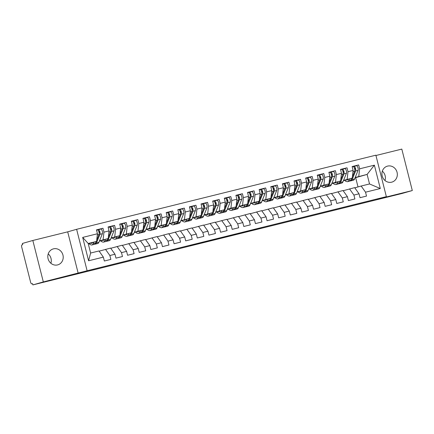 <?xml version="1.0" encoding="UTF-8"?>
<svg xmlns="http://www.w3.org/2000/svg" width="434" height="434" viewBox="0 0 434 434"><rect width="100%" height="100%" fill="white"/><g stroke="black" fill="none" stroke-linecap="round" stroke-linejoin="round"><path stroke-width="0.65" d="M212.812 239.823L190.087 245.774L212.812 239.823M387.589 166.097A8.295 7.66 74.1 0 0 387.35 166.162A8.295 7.66 74.1 0 0 382.218 176.112A8.295 7.66 74.1 0 0 391.658 182.177A8.295 7.66 74.1 0 0 391.897 182.117A8.295 7.66 74.1 0 0 397.029 172.168A8.295 7.66 74.1 0 0 387.589 166.097M53.474 248.845A8.295 7.66 74.1 0 0 53.241 248.91A8.295 7.66 74.1 0 0 48.109 258.854A8.295 7.66 74.1 0 0 57.543 264.924A8.295 7.66 74.1 0 0 57.782 264.865A8.295 7.66 74.1 0 0 62.914 254.915A8.295 7.66 74.1 0 0 53.474 248.845M261.767 227.807L241.478 233.047L261.74 227.693M43.324 281.932L32.876 284.905L32.555 283.646L31.79 283.869A1.942 0.743 -103.9 0 0 31.79 283.869L31.785 283.869A1.942 0.743 -103.9 0 1 30.602 282.187L21.7 247.011A1.942 0.743 -103.9 0 1 21.939 244.922L22.704 244.705L22.384 243.452L32.832 240.474L43.324 281.932L87.109 270.756L386.358 196.645L377.434 199.184L412.3 190.548L401.851 193.526L32.876 284.905M230.264 235.505L206.004 241.83L230.264 235.505M233.872 234.593L248.096 231.083L232.201 235.353L223.624 237.469L233.872 234.593M87.109 270.756L76.623 229.304L375.871 155.188L386.358 196.645M82.688 237.409L97.444 233.758L96.57 241.412L88.205 243.485L82.688 237.409L88.601 260.774L103.357 257.123L104.344 261.013L110.849 259.402L109.867 255.507L114.977 254.243L115.965 258.138L122.475 256.527L121.487 252.631L126.603 251.362L127.585 255.257L134.095 253.646L133.108 249.751L138.224 248.487L139.206 252.382L145.716 250.771L144.728 246.875L149.844 245.606L150.831 249.501L157.336 247.89L156.354 243.995L161.464 242.731L162.452 246.626L168.956 245.015L167.974 241.12L173.085 239.85L174.072 243.745L180.577 242.134L179.595 238.239L184.705 236.975L185.692 240.87L192.202 239.253L191.215 235.364L196.331 234.094L197.313 237.989L203.823 236.378L202.835 232.483L207.951 231.219L208.933 235.114L215.443 233.497L214.456 229.608L219.571 228.338L220.559 232.233L227.063 230.622L226.081 226.727L231.192 225.463L232.179 229.353L238.684 227.742L237.702 223.852L242.812 222.582L243.799 226.477L250.309 224.866L249.322 220.971L254.433 219.707L255.42 223.597L261.93 221.986L260.942 218.09L266.058 216.826L267.04 220.722L273.55 219.11L272.563 215.215L277.679 213.946L278.661 217.841L285.171 216.23L284.183 212.334L289.299 211.07L290.286 214.966L296.791 213.354L295.809 209.459L300.919 208.19L301.907 212.085L308.411 210.474L307.429 206.579L312.54 205.315L313.527 209.21L320.037 207.598L319.05 203.703L324.165 202.434L325.147 206.329L331.657 204.718L330.67 200.823L335.786 199.559L336.768 203.454L343.278 201.843L342.29 197.947L347.406 196.678L348.388 200.573L354.898 198.962L353.911 195.067L359.026 193.803L360.014 197.698L366.518 196.081L365.536 192.191L361.164 186.029L369.529 183.956L367.115 174.408L355.169 177.501M96.516 230.085L102.966 228.251L96.462 229.863L97.444 233.758M102.966 228.251L103.954 232.147L109.07 230.877L108.191 238.532L99.413 241.033M108.137 227.21L114.592 225.371L108.082 226.982L109.07 230.877M114.592 225.371L115.574 229.266L120.69 228.002L119.811 235.657L111.039 238.152M119.762 224.329L126.213 222.496L119.703 224.107L120.69 228.002M126.213 222.496L127.195 226.385L132.31 225.121L131.431 232.776L122.659 235.277M131.383 221.454L137.833 219.615L131.323 221.226L132.31 225.121M137.833 219.615L138.82 223.51L143.931 222.241L143.057 229.901L134.28 232.396M143.003 218.573L149.453 216.74L142.943 218.351L143.931 222.241M149.453 216.74L150.441 220.629L155.551 219.365L154.678 227.02L145.9 229.521M154.623 215.698L161.074 213.859L154.569 215.47L155.551 219.365M161.074 213.859L162.061 217.754L167.171 216.485L166.298 224.145L157.52 226.64M166.244 212.817L172.694 210.978L166.189 212.595L167.171 216.485M172.694 210.978L173.681 214.873L178.797 213.609L177.918 221.264L169.146 223.765M177.864 209.937L184.32 208.103L177.81 209.714L178.797 213.609M184.32 208.103L185.302 211.998L190.417 210.729L189.539 218.389L180.766 220.884M189.49 207.061L195.94 205.222L189.43 206.839L190.417 210.729M195.94 205.222L196.922 209.117L202.038 207.853L201.159 215.508L192.387 218.009M201.11 204.181L207.561 202.347L201.05 203.958L202.038 207.853M207.561 202.347L208.548 206.242L213.658 204.973L212.785 212.633L204.007 215.128M212.731 201.305L219.181 199.466L212.671 201.078L213.658 204.973M219.181 199.466L220.168 203.362L225.279 202.098L224.405 209.752L215.627 212.248M224.351 198.425L230.801 196.591L224.297 198.202L225.279 202.098M230.801 196.591L231.789 200.486L236.899 199.217L236.025 206.872L227.248 209.372M235.971 195.55L242.422 193.71L235.917 195.322L236.899 199.217M242.422 193.71L243.409 197.606L248.525 196.342L247.646 203.996L238.874 206.492M247.592 192.669L254.047 190.835L247.537 192.446L248.525 196.342M254.047 190.835L255.029 194.73L260.145 193.461L259.266 201.116L250.494 203.617M259.217 189.794L265.668 187.955L259.158 189.566L260.145 193.461M265.668 187.955L266.65 191.85L271.765 190.586L270.887 198.24L262.114 200.736M270.838 186.913L277.288 185.079L270.778 186.691L271.765 190.586M277.288 185.079L278.275 188.974L283.386 187.705L282.512 195.36L273.735 197.861M282.458 184.038L288.908 182.199L282.404 183.81L283.386 187.705M288.908 182.199L289.896 186.094L295.006 184.83L294.133 192.484L285.355 194.98M294.078 181.157L300.529 179.323L294.024 180.935L295.006 184.83M300.529 179.323L301.516 183.213L306.632 181.949L305.753 189.604L296.975 192.105M305.699 178.282L312.149 176.443L305.644 178.054L306.632 181.949M312.149 176.443L313.136 180.338L318.252 179.068L317.373 186.728L308.601 189.224M317.325 175.401L323.775 173.567L317.265 175.179L318.252 179.068M323.775 173.567L324.757 177.457L329.873 176.193L328.994 183.848L320.221 186.349M328.945 172.526L335.395 170.687L328.885 172.298L329.873 176.193M335.395 170.687L336.377 174.582L341.493 173.312L340.619 180.973L331.842 183.468M340.565 169.645L347.016 167.806L340.506 169.423L341.493 173.312M347.016 167.806L348.003 171.701L353.113 170.437L352.24 178.092L343.462 180.593M352.186 166.764L358.636 164.931L352.131 166.542L353.113 170.437M358.636 164.931L359.623 168.826L374.379 165.17L380.292 188.535L365.536 192.191M343.175 190.716L354.654 187.64L359.026 193.803M353.911 195.067L349.538 188.904M358.007 186.929L355.663 177.669L355.039 177.821M355.663 177.669L367.115 174.408L374.379 165.17M359.623 168.826L358.744 176.481M331.554 193.597L343.034 190.515L347.406 196.678M342.29 197.947L337.918 191.785M352.24 178.092L343.549 180.376M348.003 171.701L347.124 179.361M319.934 196.472L331.413 193.396L335.786 199.559M330.67 200.823L326.297 194.66M340.619 180.973L331.929 183.256M336.377 174.582L335.504 182.237M308.314 199.352L319.787 196.276L324.165 202.434M319.05 203.703L314.677 197.541M328.994 183.848L320.308 186.132M324.757 177.457L323.883 185.117M296.688 202.233L308.167 199.152L312.54 205.315M307.429 206.579L303.057 200.416M317.373 186.728L308.688 189.012M313.136 180.338L312.263 187.993M285.067 205.108L296.547 202.032L300.919 208.19M295.809 209.459L291.436 203.296M305.753 189.604L297.062 191.888M301.516 183.213L300.637 190.873M273.447 207.989L284.926 204.908L289.299 211.07M284.183 212.334L279.811 206.177M294.133 192.484L285.442 194.768M289.896 186.094L289.017 193.748M261.827 210.864L273.306 207.788L277.679 213.946M272.563 215.215L268.19 209.052M282.512 195.36L273.821 197.644M278.275 188.974L277.397 196.629M250.206 213.745L261.686 210.664L266.058 216.826M260.942 218.09L256.57 211.933M270.887 198.24L262.201 200.524M266.65 191.85L265.776 199.504M238.581 216.62L250.06 213.544L254.433 219.707M249.322 220.971L244.95 214.808M259.266 201.116L250.581 203.4M255.029 194.73L254.156 202.385M226.96 219.501L238.44 216.42L242.812 222.582M237.702 223.852L233.329 217.689M247.646 203.996L238.96 206.28M243.409 197.606L242.535 205.26M215.34 222.376L226.819 219.3L231.192 225.463M226.081 226.727L221.709 220.564M236.025 206.872L227.335 209.155M231.789 200.486L230.91 208.141M203.72 225.257L215.199 222.175L219.571 228.338M214.456 229.608L210.083 223.445M224.405 209.752L215.714 212.036M220.168 203.362L219.289 211.016M192.099 228.132L203.579 225.056L207.951 231.219M202.835 232.483L198.463 226.32M212.785 212.633L204.094 214.917M208.548 206.242L207.669 213.897M180.479 231.013L191.958 227.931L196.331 234.094M191.215 235.364L186.842 229.201M201.159 215.508L192.474 217.792M196.922 209.117L196.049 216.772M168.853 233.888L180.332 230.812L184.705 236.975M179.595 238.239L175.222 232.076M189.539 218.389L180.853 220.673M185.302 211.998L184.428 219.653M157.233 236.769L168.712 233.687L173.085 239.85M167.974 241.12L163.602 234.957M177.918 221.264L169.233 223.548M173.681 214.873L172.808 222.533M145.612 239.644L157.092 236.568L161.464 242.731M156.354 243.995L151.976 237.832M166.298 224.145L157.607 226.429M162.061 217.754L161.182 225.409M133.992 242.525L145.471 239.449L149.844 245.606M144.728 246.875L140.356 240.713M154.678 227.02L145.987 229.304M150.441 220.629L149.562 228.289M122.372 245.405L133.851 242.324L138.224 248.487M133.108 249.751L128.735 243.588M143.057 229.901L134.366 232.185M138.82 223.51L137.941 231.165M110.751 248.281L122.231 245.205L126.603 251.362M121.487 252.631L117.115 246.469M131.431 232.776L122.746 235.06M127.195 226.385L126.321 234.045M99.126 251.161L110.605 248.08L114.977 254.243M109.867 255.507L105.495 249.349M119.811 235.657L111.126 237.941M115.574 229.266L114.701 236.921M50.881 263.27A8.295 7.66 74.1 0 0 48.212 253.901M88.601 260.774L90.619 253.033L98.985 250.96L103.357 257.123M108.191 238.532L99.505 240.816M103.954 232.147L103.075 239.801M412.3 190.548L401.808 149.095L375.947 155.502M78.191 273.295L67.699 231.843L32.832 240.474M67.699 231.843L76.623 229.304M384.991 180.522A8.295 7.66 74.1 0 0 382.327 171.153M354.795 187.841L361.164 186.029M88.205 243.485L90.619 253.033M96.57 241.412L88.276 243.772M345.182 180.262L343.419 180.701M333.556 183.143L331.798 183.577M321.936 186.023L320.178 186.457M310.315 188.898L308.552 189.332M298.695 191.779L296.932 192.213M287.075 194.654L285.312 195.094M275.454 197.535L273.691 197.969M263.829 200.41L262.071 200.85M252.208 203.291L250.445 203.725M240.588 206.166L238.825 206.606M228.968 209.047L227.204 209.481M217.347 211.922L215.584 212.362M205.721 214.803L203.964 215.237M194.101 217.678L192.343 218.118M182.481 220.559L180.718 220.993M170.86 223.434L169.097 223.873M159.24 226.315L157.477 226.749M147.62 229.195L145.857 229.629M135.994 232.071L134.236 232.505M124.374 234.951L122.616 235.385M112.753 237.827L110.99 238.266M101.133 240.707L99.37 241.141M89.513 243.582L88.303 243.881M380.292 188.535L369.529 183.956M216.734 238.863L208.141 241.282L216.729 238.841M238.499 233.519L230.346 235.619L238.499 233.519M96.701 240.246L99.023 234.534A2.593 0.993 -103.9 0 0 98.979 232.147A2.593 0.993 -103.9 0 0 97.4 229.901A2.593 0.993 -103.9 0 0 97.395 229.906L96.527 230.118L97.4 229.901M99.164 233.28L99.305 232.928A0.906 0.347 -103.9 0 0 99.288 232.092A0.906 0.347 -103.9 0 0 98.735 231.306L98.708 231.317M94.796 244.158A8.165 3.125 -103.9 0 0 95.285 244.136A8.165 3.125 -103.9 0 0 96.473 242.872L99.956 234.3A2.593 0.993 -103.9 0 0 99.907 231.913A2.593 0.993 -103.9 0 0 98.334 229.673A2.593 0.993 -103.9 0 0 98.323 229.673L97.514 229.89M100.775 229.065L98.334 229.673L100.764 229.071A2.593 0.993 76.1 0 1 100.775 229.065A2.593 0.993 76.1 0 1 102.348 231.311A2.593 0.993 76.1 0 1 102.397 233.698L98.914 242.27A8.165 3.125 76.1 0 1 97.726 243.534L95.285 244.136M92.317 242.622A6.477 2.479 76.1 0 1 91.509 243.333A6.477 2.479 76.1 0 1 90.869 243.29L90.473 243.148M93.706 242.226L93.104 243.707A8.165 3.125 76.1 0 1 91.916 244.971A8.165 3.125 76.1 0 1 91.107 244.912L89.849 244.461A2.593 0.591 171.6 0 1 89.61 244.266L89.485 243.425M91.916 244.971L94.357 244.364A8.165 3.125 -103.9 0 0 95.545 243.105L96.185 241.521M108.326 237.371L110.648 231.653A2.593 0.993 -103.9 0 0 110.599 229.266A2.593 0.993 -103.9 0 0 109.021 227.025A2.593 0.993 -103.9 0 0 109.015 227.025L109.021 227.025M110.784 230.4L110.925 230.047A0.906 0.347 -103.9 0 0 110.909 229.212A0.906 0.347 -103.9 0 0 110.355 228.43L110.361 228.43M106.417 241.277A8.165 3.125 -103.9 0 0 106.905 241.261A8.165 3.125 -103.9 0 0 108.093 239.997L111.576 231.425A2.593 0.993 -103.9 0 0 111.533 229.038A2.593 0.993 -103.9 0 0 109.954 226.792A2.593 0.993 -103.9 0 0 109.948 226.798L109.135 227.015M112.395 226.19L109.954 226.792L112.384 226.19A2.593 0.993 76.1 0 1 112.395 226.19A2.593 0.993 76.1 0 1 113.968 228.43A2.593 0.993 76.1 0 1 114.017 230.817L110.534 239.394A8.165 3.125 76.1 0 1 109.346 240.653L106.905 241.261M103.938 239.747A6.477 2.479 76.1 0 1 103.129 240.458A6.477 2.479 76.1 0 1 102.495 240.409L102.093 240.268M105.326 239.351L104.724 240.832A8.165 3.125 76.1 0 1 103.536 242.091A8.165 3.125 76.1 0 1 102.728 242.036L101.475 241.586A2.593 0.591 171.6 0 1 101.23 241.385L101.111 240.55M103.536 242.091L105.977 241.488A8.165 3.125 -103.9 0 0 107.165 240.224L107.806 238.64M119.947 234.49L122.269 228.778A2.593 0.993 -103.9 0 0 122.22 226.391A2.593 0.993 -103.9 0 0 120.647 224.145A2.593 0.993 -103.9 0 0 120.636 224.145L120.647 224.145M122.404 227.524L122.545 227.172A0.906 0.347 -103.9 0 0 122.529 226.336A0.906 0.347 -103.9 0 0 121.981 225.55A0.906 0.347 -103.9 0 0 121.976 225.55L121.954 225.561M118.043 238.402A8.165 3.125 -103.9 0 0 118.531 238.38A8.165 3.125 -103.9 0 0 119.713 237.116L123.196 228.544A2.593 0.993 -103.9 0 0 123.153 226.157A2.593 0.993 -103.9 0 0 121.574 223.917A2.593 0.993 -103.9 0 0 121.569 223.917L120.755 224.134M124.015 223.309L121.574 223.917L124.01 223.315A2.593 0.993 76.1 0 1 124.015 223.309A2.593 0.993 76.1 0 1 125.594 225.555A2.593 0.993 76.1 0 1 125.638 227.942L122.155 236.514A8.165 3.125 76.1 0 1 120.967 237.778L118.531 238.38M115.558 236.866A6.477 2.479 76.1 0 1 114.755 237.577A6.477 2.479 76.1 0 1 114.115 237.534L113.713 237.393M116.947 236.47L116.345 237.951A8.165 3.125 76.1 0 1 115.156 239.215A8.165 3.125 76.1 0 1 114.354 239.156L113.095 238.705A2.593 0.591 171.6 0 1 112.856 238.51L112.731 237.669M115.156 239.215L117.598 238.608A8.165 3.125 -103.9 0 0 118.786 237.349L119.426 235.765M131.567 231.615L133.889 225.897A2.593 0.993 -103.9 0 0 133.846 223.51A2.593 0.993 -103.9 0 0 132.267 221.269A2.593 0.993 -103.9 0 0 132.262 221.269L132.267 221.269M134.025 224.644L134.171 224.291A0.906 0.347 -103.9 0 0 134.155 223.456A0.906 0.347 -103.9 0 0 133.601 222.675A0.906 0.347 -103.9 0 0 133.596 222.675L133.574 222.68M129.663 235.521A8.165 3.125 -103.9 0 0 130.151 235.499A8.165 3.125 -103.9 0 0 131.334 234.241L134.817 225.669A2.593 0.993 -103.9 0 0 134.773 223.282A2.593 0.993 -103.9 0 0 133.195 221.036A2.593 0.993 -103.9 0 0 133.189 221.042L132.375 221.259M133.2 221.036L135.63 220.434A2.593 0.993 76.1 0 1 135.636 220.434A2.593 0.993 76.1 0 1 137.215 222.675A2.593 0.993 76.1 0 1 137.258 225.062L133.775 233.633A8.165 3.125 76.1 0 1 132.592 234.897L130.151 235.499M127.178 233.986A6.477 2.479 76.1 0 1 126.375 234.702A6.477 2.479 76.1 0 1 125.735 234.653L125.339 234.512M128.567 233.595L127.965 235.076A8.165 3.125 76.1 0 1 126.777 236.335A8.165 3.125 76.1 0 1 125.974 236.275L124.715 235.83A2.593 0.591 171.6 0 1 124.477 235.629L124.352 234.794M126.777 236.335L129.218 235.733A8.165 3.125 -103.9 0 0 130.406 234.468L131.052 232.884M143.187 228.734L145.509 223.022A2.593 0.993 -103.9 0 0 145.466 220.635A2.593 0.993 -103.9 0 0 143.887 218.389A2.593 0.993 -103.9 0 0 143.882 218.389L143.887 218.389M145.645 221.769L145.791 221.416A0.906 0.347 -103.9 0 0 145.775 220.581A0.906 0.347 -103.9 0 0 145.222 219.794L145.195 219.799M141.283 232.646A8.165 3.125 -103.9 0 0 141.772 232.624A8.165 3.125 -103.9 0 0 142.96 231.36L146.437 222.788A2.593 0.993 -103.9 0 0 146.394 220.401A2.593 0.993 -103.9 0 0 144.815 218.161A2.593 0.993 -103.9 0 0 144.81 218.161L143.996 218.378M147.256 217.553L144.815 218.161L147.251 217.559A2.593 0.993 76.1 0 1 147.256 217.553A2.593 0.993 76.1 0 1 148.835 219.799A2.593 0.993 76.1 0 1 148.878 222.186L145.395 230.758A8.165 3.125 76.1 0 1 144.213 232.016L141.772 232.624M138.804 231.11A6.477 2.479 76.1 0 1 137.996 231.821A6.477 2.479 76.1 0 1 137.356 231.778L136.96 231.637M140.187 230.714L139.585 232.195A8.165 3.125 76.1 0 1 138.403 233.459A8.165 3.125 76.1 0 1 137.594 233.4L136.336 232.949A2.593 0.591 171.6 0 1 136.097 232.749L135.972 231.913M138.403 233.459L140.844 232.852A8.165 3.125 -103.9 0 0 142.026 231.593L142.672 230.009M154.808 225.859L157.13 220.141A2.593 0.993 -103.9 0 0 157.086 217.754A2.593 0.993 -103.9 0 0 155.508 215.514A2.593 0.993 -103.9 0 0 155.502 215.514L155.508 215.514M157.271 218.888L157.412 218.535A0.906 0.347 -103.9 0 0 157.396 217.7A0.906 0.347 -103.9 0 0 156.842 216.919L156.815 216.924M152.904 229.765A8.165 3.125 -103.9 0 0 153.392 229.743A8.165 3.125 -103.9 0 0 154.58 228.485L158.063 219.913A2.593 0.993 -103.9 0 0 158.014 217.526A2.593 0.993 -103.9 0 0 156.441 215.28A2.593 0.993 -103.9 0 0 156.43 215.28L155.616 215.503M156.446 215.28L158.871 214.678A2.593 0.993 76.1 0 1 158.877 214.678A2.593 0.993 76.1 0 1 160.455 216.919A2.593 0.993 76.1 0 1 160.504 219.306L157.021 227.877A8.165 3.125 76.1 0 1 155.833 229.141L153.392 229.743M150.424 228.23A6.477 2.479 76.1 0 1 149.616 228.946A6.477 2.479 76.1 0 1 148.976 228.897L148.58 228.756M151.808 227.839L151.211 229.32A8.165 3.125 76.1 0 1 150.023 230.579A8.165 3.125 76.1 0 1 149.215 230.519L147.956 230.074A2.593 0.591 171.6 0 1 147.717 229.874L147.593 229.038M150.023 230.579L152.464 229.977A8.165 3.125 -103.9 0 0 153.647 228.713L154.292 227.128M166.428 222.978L168.75 217.266A2.593 0.993 -103.9 0 0 168.707 214.879A2.593 0.993 -103.9 0 0 167.128 212.633A2.593 0.993 -103.9 0 0 167.123 212.633L167.128 212.633M168.891 216.013L169.032 215.66A0.906 0.347 -103.9 0 0 169.016 214.825A0.906 0.347 -103.9 0 0 168.463 214.038L168.435 214.043M164.524 226.89A8.165 3.125 -103.9 0 0 165.012 226.868A8.165 3.125 -103.9 0 0 166.2 225.604L169.683 217.033A2.593 0.993 -103.9 0 0 169.634 214.646A2.593 0.993 -103.9 0 0 168.061 212.405A2.593 0.993 -103.9 0 0 168.05 212.405L167.242 212.622M168.066 212.4L170.491 211.797A2.593 0.993 76.1 0 1 170.502 211.797A2.593 0.993 76.1 0 1 172.076 214.043A2.593 0.993 76.1 0 1 172.124 216.43L168.642 225.002A8.165 3.125 76.1 0 1 167.453 226.26L165.012 226.868M162.045 225.354A6.477 2.479 76.1 0 1 161.236 226.065A6.477 2.479 76.1 0 1 160.596 226.022L160.2 225.881M163.434 224.958L162.831 226.439A8.165 3.125 76.1 0 1 161.643 227.704A8.165 3.125 76.1 0 1 160.835 227.644L159.576 227.194A2.593 0.591 171.6 0 1 159.338 226.993L159.218 226.157M161.643 227.704L164.085 227.096A8.165 3.125 -103.9 0 0 165.273 225.837L165.913 224.253M178.054 220.103L180.376 214.385A2.593 0.993 -103.9 0 0 180.327 211.998A2.593 0.993 -103.9 0 0 178.754 209.752A2.593 0.993 -103.9 0 0 178.743 209.758L178.754 209.752M180.511 213.132L180.653 212.779A0.906 0.347 -103.9 0 0 180.636 211.944A0.906 0.347 -103.9 0 0 180.088 211.157A0.906 0.347 -103.9 0 0 180.083 211.163L180.056 211.168M176.144 224.009A8.165 3.125 -103.9 0 0 176.633 223.987A8.165 3.125 -103.9 0 0 177.821 222.729L181.303 214.157A2.593 0.993 -103.9 0 0 181.26 211.77A2.593 0.993 -103.9 0 0 179.681 209.524A2.593 0.993 -103.9 0 0 179.676 209.524L178.862 209.741M182.123 208.922L179.681 209.524L182.112 208.922A2.593 0.993 76.1 0 1 182.123 208.922A2.593 0.993 76.1 0 1 183.701 211.163A2.593 0.993 76.1 0 1 183.745 213.55L180.262 222.121A8.165 3.125 76.1 0 1 179.074 223.385L176.633 223.987M173.665 222.474A6.477 2.479 76.1 0 1 172.862 223.19A6.477 2.479 76.1 0 1 172.222 223.141L171.821 223M175.054 222.083L174.452 223.564A8.165 3.125 76.1 0 1 173.264 224.823A8.165 3.125 76.1 0 1 172.461 224.763L171.202 224.318A2.593 0.591 171.6 0 1 170.958 224.118L170.839 223.282M173.264 224.823L175.705 224.221A8.165 3.125 -103.9 0 0 176.893 222.957L177.533 221.373M189.674 217.222L191.996 211.51A2.593 0.993 -103.9 0 0 191.947 209.123A2.593 0.993 -103.9 0 0 190.374 206.877A2.593 0.993 -103.9 0 0 190.363 206.877L190.374 206.877M192.132 210.257L192.273 209.904A0.906 0.347 -103.9 0 0 192.257 209.069A0.906 0.347 -103.9 0 0 191.709 208.282A0.906 0.347 -103.9 0 0 191.703 208.282L191.709 208.282M187.77 221.134A8.165 3.125 -103.9 0 0 188.258 221.112A8.165 3.125 -103.9 0 0 189.441 219.848L192.924 211.277A2.593 0.993 -103.9 0 0 192.88 208.89A2.593 0.993 -103.9 0 0 191.302 206.649A2.593 0.993 -103.9 0 0 191.296 206.649L190.483 206.866M193.743 206.042L191.302 206.649L193.738 206.042A2.593 0.993 76.1 0 1 193.743 206.042A2.593 0.993 76.1 0 1 195.322 208.287A2.593 0.993 76.1 0 1 195.365 210.674L191.882 219.246A8.165 3.125 76.1 0 1 190.694 220.505L188.258 221.112M185.285 219.599A6.477 2.479 76.1 0 1 184.483 220.309A6.477 2.479 76.1 0 1 183.842 220.266L183.446 220.119M186.674 219.203L186.072 220.684A8.165 3.125 76.1 0 1 184.884 221.948A8.165 3.125 76.1 0 1 184.081 221.888L182.822 221.438A2.593 0.591 171.6 0 1 182.584 221.237L182.459 220.401M184.884 221.948L187.325 221.34A8.165 3.125 -103.9 0 0 188.513 220.081L189.153 218.497M201.295 214.347L203.617 208.629A2.593 0.993 -103.9 0 0 203.573 206.242A2.593 0.993 -103.9 0 0 201.994 203.996A2.593 0.993 -103.9 0 0 201.989 204.002L201.116 204.213L201.994 203.996M203.752 207.376L203.899 207.023A0.906 0.347 -103.9 0 0 203.882 206.188A0.906 0.347 -103.9 0 0 203.329 205.401A0.906 0.347 -103.9 0 0 203.324 205.407L203.329 205.401M199.39 218.253A8.165 3.125 -103.9 0 0 199.879 218.231A8.165 3.125 -103.9 0 0 201.061 216.973L204.544 208.401A2.593 0.993 -103.9 0 0 204.501 206.014A2.593 0.993 -103.9 0 0 202.922 203.768A2.593 0.993 -103.9 0 0 202.917 203.768L202.103 203.985M205.363 203.166L202.922 203.768L205.358 203.166A2.593 0.993 76.1 0 1 205.363 203.166A2.593 0.993 76.1 0 1 206.942 205.407A2.593 0.993 76.1 0 1 206.985 207.794L203.503 216.365A8.165 3.125 76.1 0 1 202.32 217.629L199.879 218.231M196.906 216.718A6.477 2.479 76.1 0 1 196.103 217.434A6.477 2.479 76.1 0 1 195.463 217.385L195.067 217.244M198.295 216.322L197.692 217.808A8.165 3.125 76.1 0 1 196.51 219.067A8.165 3.125 76.1 0 1 195.701 219.007L194.443 218.557A2.593 0.591 171.6 0 1 194.204 218.362L194.079 217.526M196.51 219.067L198.946 218.465A8.165 3.125 -103.9 0 0 200.134 217.201L200.779 215.617M212.915 211.466L215.237 205.754A2.593 0.993 -103.9 0 0 215.193 203.367A2.593 0.993 -103.9 0 0 213.615 201.121A2.593 0.993 -103.9 0 0 213.609 201.121L213.615 201.121M215.373 204.495L215.519 204.148A0.906 0.347 -103.9 0 0 215.503 203.313A0.906 0.347 -103.9 0 0 214.949 202.526L214.955 202.526M211.011 215.378A8.165 3.125 -103.9 0 0 211.499 215.356A8.165 3.125 -103.9 0 0 212.687 214.092L216.17 205.521A2.593 0.993 -103.9 0 0 216.121 203.134A2.593 0.993 -103.9 0 0 214.542 200.888A2.593 0.993 -103.9 0 0 214.537 200.893L213.723 201.11M214.553 200.888L216.978 200.286A2.593 0.993 76.1 0 1 216.984 200.286A2.593 0.993 76.1 0 1 218.562 202.532A2.593 0.993 76.1 0 1 218.606 204.919L215.123 213.49A8.165 3.125 76.1 0 1 213.94 214.749L211.499 215.356M208.532 213.843A6.477 2.479 76.1 0 1 207.723 214.553A6.477 2.479 76.1 0 1 207.083 214.51L206.687 214.363M209.915 213.447L209.313 214.928A8.165 3.125 76.1 0 1 208.13 216.192A8.165 3.125 76.1 0 1 207.322 216.132L206.063 215.682A2.593 0.591 171.6 0 1 205.824 215.481L205.7 214.646M208.13 216.192L210.571 215.584A8.165 3.125 -103.9 0 0 211.754 214.325L212.4 212.741M224.535 208.586L226.857 202.873A2.593 0.993 -103.9 0 0 226.814 200.486A2.593 0.993 -103.9 0 0 225.235 198.24A2.593 0.993 -103.9 0 0 225.23 198.246L224.362 198.457L225.235 198.24M226.998 201.62L227.139 201.267A0.906 0.347 -103.9 0 0 227.123 200.432A0.906 0.347 -103.9 0 0 226.57 199.645L226.543 199.656M222.631 212.497A8.165 3.125 -103.9 0 0 223.119 212.476A8.165 3.125 -103.9 0 0 224.307 211.217L227.79 202.645A2.593 0.993 -103.9 0 0 227.742 200.258A2.593 0.993 -103.9 0 0 226.168 198.012A2.593 0.993 -103.9 0 0 226.157 198.012L225.344 198.229M228.604 197.41L226.168 198.012L228.599 197.41A2.593 0.993 76.1 0 1 228.604 197.41A2.593 0.993 76.1 0 1 230.183 199.651A2.593 0.993 76.1 0 1 230.232 202.038L226.749 210.609A8.165 3.125 76.1 0 1 225.561 211.873L223.119 212.476M220.152 210.962A6.477 2.479 76.1 0 1 219.344 211.678A6.477 2.479 76.1 0 1 218.703 211.629L218.307 211.488M221.541 210.566L220.939 212.047A8.165 3.125 76.1 0 1 219.75 213.311A8.165 3.125 76.1 0 1 218.942 213.251L217.684 212.801A2.593 0.591 171.6 0 1 217.445 212.606L217.32 211.77M219.75 213.311L222.192 212.709A8.165 3.125 -103.9 0 0 223.374 211.445L224.02 209.861M236.161 205.711L238.483 199.993A2.593 0.993 -103.9 0 0 238.434 197.606A2.593 0.993 -103.9 0 0 236.856 195.365A2.593 0.993 -103.9 0 0 236.85 195.365L236.856 195.365M238.619 198.739L238.76 198.392A0.906 0.347 -103.9 0 0 238.743 197.557A0.906 0.347 -103.9 0 0 238.19 196.77L238.163 196.776M234.251 209.622A8.165 3.125 -103.9 0 0 234.74 209.6A8.165 3.125 -103.9 0 0 235.928 208.336L239.411 199.765A2.593 0.993 -103.9 0 0 239.367 197.378A2.593 0.993 -103.9 0 0 237.789 195.132A2.593 0.993 -103.9 0 0 237.778 195.137L236.969 195.354M237.794 195.132L240.219 194.53A2.593 0.993 76.1 0 1 240.23 194.53A2.593 0.993 76.1 0 1 241.803 196.776A2.593 0.993 76.1 0 1 241.852 199.163L238.369 207.734A8.165 3.125 76.1 0 1 237.181 208.993L234.74 209.6M231.772 208.087A6.477 2.479 76.1 0 1 230.964 208.797A6.477 2.479 76.1 0 1 230.324 208.749L229.928 208.608M233.161 207.691L232.559 209.172A8.165 3.125 76.1 0 1 231.371 210.43A8.165 3.125 76.1 0 1 230.562 210.376L229.304 209.926A2.593 0.591 171.6 0 1 229.065 209.725L228.946 208.89M231.371 210.43L233.812 209.828A8.165 3.125 -103.9 0 0 235 208.57L235.64 206.985M247.781 202.83L250.103 197.117A2.593 0.993 -103.9 0 0 250.055 194.73A2.593 0.993 -103.9 0 0 248.481 192.484A2.593 0.993 -103.9 0 0 248.47 192.49L248.481 192.484M250.239 195.864L250.38 195.512A0.906 0.347 -103.9 0 0 250.364 194.676A0.906 0.347 -103.9 0 0 249.816 193.889A0.906 0.347 -103.9 0 0 249.81 193.889L249.783 193.9M245.872 206.741A8.165 3.125 -103.9 0 0 246.36 206.72A8.165 3.125 -103.9 0 0 247.548 205.461L251.031 196.884A2.593 0.993 -103.9 0 0 250.988 194.503A2.593 0.993 -103.9 0 0 249.409 192.257A2.593 0.993 -103.9 0 0 249.404 192.257L248.59 192.474M251.85 191.649L249.409 192.257L251.845 191.654A2.593 0.993 76.1 0 1 251.85 191.649A2.593 0.993 76.1 0 1 253.429 193.895A2.593 0.993 76.1 0 1 253.472 196.282L249.989 204.853A8.165 3.125 76.1 0 1 248.801 206.117L246.36 206.72M243.393 205.206A6.477 2.479 76.1 0 1 242.59 205.922A6.477 2.479 76.1 0 1 241.95 205.873L241.548 205.732M244.781 204.81L244.179 206.291A8.165 3.125 76.1 0 1 242.991 207.555A8.165 3.125 76.1 0 1 242.188 207.495L240.93 207.045A2.593 0.591 171.6 0 1 240.686 206.85L240.566 206.014M242.991 207.555L245.432 206.953A8.165 3.125 -103.9 0 0 246.62 205.689L247.261 204.105M259.402 199.955L261.724 194.237A2.593 0.993 -103.9 0 0 261.675 191.85A2.593 0.993 -103.9 0 0 260.102 189.609A2.593 0.993 -103.9 0 0 260.091 189.609L260.102 189.609M261.859 192.984L262 192.636A0.906 0.347 -103.9 0 0 261.99 191.801A0.906 0.347 -103.9 0 0 261.436 191.014A0.906 0.347 -103.9 0 0 261.431 191.014L261.409 191.02M257.498 203.866A8.165 3.125 -103.9 0 0 257.986 203.844A8.165 3.125 -103.9 0 0 259.169 202.58L262.651 194.009A2.593 0.993 -103.9 0 0 262.608 191.622A2.593 0.993 -103.9 0 0 261.029 189.376A2.593 0.993 -103.9 0 0 261.024 189.381L260.21 189.598M263.471 188.774L261.029 189.376L263.465 188.774A2.593 0.993 76.1 0 1 263.471 188.774A2.593 0.993 76.1 0 1 265.049 191.02A2.593 0.993 76.1 0 1 265.093 193.407L261.61 201.978A8.165 3.125 76.1 0 1 260.422 203.237L257.986 203.844M255.013 202.331A6.477 2.479 76.1 0 1 254.21 203.041A6.477 2.479 76.1 0 1 253.57 202.993L253.174 202.852M256.402 201.935L255.8 203.416A8.165 3.125 76.1 0 1 254.612 204.674A8.165 3.125 76.1 0 1 253.809 204.62L252.55 204.17A2.593 0.591 171.6 0 1 252.311 203.969L252.187 203.134M254.612 204.674L257.053 204.072A8.165 3.125 -103.9 0 0 258.241 202.808L258.886 201.23M271.022 197.074L273.344 191.361A2.593 0.993 -103.9 0 0 273.301 188.974A2.593 0.993 -103.9 0 0 271.722 186.728A2.593 0.993 -103.9 0 0 271.717 186.734L270.843 186.946L271.722 186.728M273.48 190.108L273.626 189.756A0.906 0.347 -103.9 0 0 273.61 188.92A0.906 0.347 -103.9 0 0 273.057 188.134A0.906 0.347 -103.9 0 0 273.051 188.134L273.057 188.134M269.118 200.985A8.165 3.125 -103.9 0 0 269.606 200.964A8.165 3.125 -103.9 0 0 270.789 199.7L274.272 191.128A2.593 0.993 -103.9 0 0 274.228 188.741A2.593 0.993 -103.9 0 0 272.65 186.501A2.593 0.993 -103.9 0 0 272.644 186.501L271.83 186.718M272.661 186.495L275.085 185.898A2.593 0.993 76.1 0 1 275.091 185.893A2.593 0.993 76.1 0 1 276.67 188.139A2.593 0.993 76.1 0 1 276.713 190.526L273.23 199.097A8.165 3.125 76.1 0 1 272.047 200.362L269.606 200.964M266.633 199.45A6.477 2.479 76.1 0 1 265.83 200.161A6.477 2.479 76.1 0 1 265.19 200.117L264.794 199.976M268.022 199.054L267.42 200.535A8.165 3.125 76.1 0 1 266.237 201.799A8.165 3.125 76.1 0 1 265.429 201.739L264.17 201.289A2.593 0.591 171.6 0 1 263.932 201.094L263.807 200.253M266.237 201.799L268.673 201.192A8.165 3.125 -103.9 0 0 269.861 199.933L270.507 198.349M282.642 194.199L284.964 188.481A2.593 0.993 -103.9 0 0 284.921 186.094A2.593 0.993 -103.9 0 0 283.342 183.853A2.593 0.993 -103.9 0 0 283.337 183.853L283.342 183.853M285.1 187.228L285.246 186.875A0.906 0.347 -103.9 0 0 285.23 186.04A0.906 0.347 -103.9 0 0 284.677 185.258L284.65 185.264M280.738 198.105A8.165 3.125 -103.9 0 0 281.227 198.088A8.165 3.125 -103.9 0 0 282.415 196.824L285.897 188.253A2.593 0.993 -103.9 0 0 285.849 185.866A2.593 0.993 -103.9 0 0 284.27 183.62A2.593 0.993 -103.9 0 0 284.265 183.625L283.451 183.842M286.711 183.018L284.27 183.62L286.706 183.018A2.593 0.993 76.1 0 1 286.711 183.018A2.593 0.993 76.1 0 1 288.29 185.258A2.593 0.993 76.1 0 1 288.333 187.645L284.856 196.222A8.165 3.125 76.1 0 1 283.668 197.481L281.227 198.088M278.259 196.575A6.477 2.479 76.1 0 1 277.451 197.286A6.477 2.479 76.1 0 1 276.811 197.237L276.415 197.096M279.642 196.179L279.04 197.66A8.165 3.125 76.1 0 1 277.858 198.918A8.165 3.125 76.1 0 1 277.049 198.864L275.791 198.414A2.593 0.591 171.6 0 1 275.552 198.213L275.427 197.378M277.858 198.918L280.299 198.316A8.165 3.125 -103.9 0 0 281.482 197.052L282.127 195.468M294.263 191.318L296.585 185.606A2.593 0.993 -103.9 0 0 296.541 183.219A2.593 0.993 -103.9 0 0 294.963 180.973A2.593 0.993 -103.9 0 0 294.957 180.973L294.963 180.973M296.726 184.352L296.867 184A0.906 0.347 -103.9 0 0 296.851 183.164A0.906 0.347 -103.9 0 0 296.297 182.378L296.303 182.378M292.359 195.229A8.165 3.125 -103.9 0 0 292.847 195.208A8.165 3.125 -103.9 0 0 294.035 193.944L297.518 185.372A2.593 0.993 -103.9 0 0 297.469 182.985A2.593 0.993 -103.9 0 0 295.896 180.745A2.593 0.993 -103.9 0 0 295.885 180.745L295.077 180.962M298.332 180.137L295.896 180.745L298.326 180.143A2.593 0.993 76.1 0 1 298.332 180.137A2.593 0.993 76.1 0 1 299.91 182.383A2.593 0.993 76.1 0 1 299.959 184.77L296.476 193.342A8.165 3.125 76.1 0 1 295.288 194.606L292.847 195.208M289.879 193.694A6.477 2.479 76.1 0 1 289.071 194.405A6.477 2.479 76.1 0 1 288.431 194.361L288.035 194.22M291.268 193.298L290.666 194.779A8.165 3.125 76.1 0 1 289.478 196.043A8.165 3.125 76.1 0 1 288.67 195.984L287.411 195.533A2.593 0.591 171.6 0 1 287.172 195.338L287.048 194.497M289.478 196.043L291.919 195.436A8.165 3.125 -103.9 0 0 293.102 194.177L293.747 192.593M305.889 188.443L308.211 182.725A2.593 0.993 -103.9 0 0 308.162 180.338A2.593 0.993 -103.9 0 0 306.583 178.097A2.593 0.993 -103.9 0 0 306.578 178.097L306.583 178.097M308.346 181.472L308.487 181.119A0.906 0.347 -103.9 0 0 308.471 180.284A0.906 0.347 -103.9 0 0 307.918 179.502L307.923 179.497M303.979 192.349A8.165 3.125 -103.9 0 0 304.467 192.327A8.165 3.125 -103.9 0 0 305.655 191.069L309.138 182.497A2.593 0.993 -103.9 0 0 309.095 180.11A2.593 0.993 -103.9 0 0 307.516 177.864A2.593 0.993 -103.9 0 0 307.511 177.869L306.697 178.086M309.957 177.262L307.516 177.864L309.947 177.262A2.593 0.993 76.1 0 1 309.957 177.262A2.593 0.993 76.1 0 1 311.531 179.502A2.593 0.993 76.1 0 1 311.579 181.889L308.097 190.461A8.165 3.125 76.1 0 1 306.909 191.725L304.467 192.327M301.5 190.814A6.477 2.479 76.1 0 1 300.691 191.53A6.477 2.479 76.1 0 1 300.051 191.481L299.655 191.34M302.889 190.423L302.286 191.904A8.165 3.125 76.1 0 1 301.098 193.163A8.165 3.125 76.1 0 1 300.29 193.103L299.037 192.658A2.593 0.591 171.6 0 1 298.793 192.457L298.673 191.622M301.098 193.163L303.54 192.56A8.165 3.125 -103.9 0 0 304.728 191.296L305.368 189.712M317.509 185.562L319.831 179.85A2.593 0.993 -103.9 0 0 319.782 177.463A2.593 0.993 -103.9 0 0 318.209 175.217A2.593 0.993 -103.9 0 0 318.198 175.217L318.209 175.217M319.966 178.596L320.108 178.244A0.906 0.347 -103.9 0 0 320.091 177.408A0.906 0.347 -103.9 0 0 319.543 176.622A0.906 0.347 -103.9 0 0 319.538 176.622L319.516 176.627M315.605 189.474A8.165 3.125 -103.9 0 0 316.088 189.452A8.165 3.125 -103.9 0 0 317.276 188.188L320.759 179.616A2.593 0.993 -103.9 0 0 320.715 177.229A2.593 0.993 -103.9 0 0 319.136 174.989A2.593 0.993 -103.9 0 0 319.131 174.989L318.317 175.206M319.142 174.983L321.572 174.387A2.593 0.993 76.1 0 1 321.578 174.381A2.593 0.993 76.1 0 1 323.156 176.627A2.593 0.993 76.1 0 1 323.2 179.014L319.717 187.586A8.165 3.125 76.1 0 1 318.529 188.844L316.088 189.452M313.12 187.938A6.477 2.479 76.1 0 1 312.317 188.649A6.477 2.479 76.1 0 1 311.677 188.606L311.276 188.464M314.509 187.542L313.907 189.023A8.165 3.125 76.1 0 1 312.719 190.287A8.165 3.125 76.1 0 1 311.916 190.228L310.657 189.777A2.593 0.591 171.6 0 1 310.413 189.577L310.294 188.741M312.719 190.287L315.16 189.68A8.165 3.125 -103.9 0 0 316.348 188.421L316.988 186.837M329.129 182.687L331.451 176.969A2.593 0.993 -103.9 0 0 331.408 174.582A2.593 0.993 -103.9 0 0 329.829 172.341A2.593 0.993 -103.9 0 0 329.824 172.341L329.829 172.341M331.587 175.716L331.728 175.363A0.906 0.347 -103.9 0 0 331.717 174.528A0.906 0.347 -103.9 0 0 331.164 173.746A0.906 0.347 -103.9 0 0 331.158 173.746L331.137 173.752M327.225 186.593A8.165 3.125 -103.9 0 0 327.713 186.571A8.165 3.125 -103.9 0 0 328.896 185.313L332.379 176.741A2.593 0.993 -103.9 0 0 332.336 174.354A2.593 0.993 -103.9 0 0 330.757 172.108A2.593 0.993 -103.9 0 0 330.751 172.108L329.938 172.331M333.198 171.506L330.757 172.108L333.193 171.506A2.593 0.993 76.1 0 1 333.198 171.506A2.593 0.993 76.1 0 1 334.777 173.746A2.593 0.993 76.1 0 1 334.82 176.133L331.337 184.705A8.165 3.125 76.1 0 1 330.155 185.969L327.713 186.571M324.74 185.058A6.477 2.479 76.1 0 1 323.938 185.774A6.477 2.479 76.1 0 1 323.297 185.725L322.901 185.584M326.129 184.667L325.527 186.148A8.165 3.125 76.1 0 1 324.339 187.407A8.165 3.125 76.1 0 1 323.536 187.347L322.278 186.902A2.593 0.591 171.6 0 1 322.039 186.701L321.914 185.866M324.339 187.407L326.78 186.804A8.165 3.125 -103.9 0 0 327.968 185.54L328.614 183.956M340.75 179.806L343.072 174.094A2.593 0.993 -103.9 0 0 343.028 171.707A2.593 0.993 -103.9 0 0 341.45 169.461A2.593 0.993 -103.9 0 0 341.444 169.461L341.45 169.461M343.207 172.841L343.354 172.488A0.906 0.347 -103.9 0 0 343.337 171.652A0.906 0.347 -103.9 0 0 342.784 170.866L342.757 170.871M338.846 183.718A8.165 3.125 -103.9 0 0 339.334 183.696A8.165 3.125 -103.9 0 0 340.522 182.432L343.999 173.86A2.593 0.993 -103.9 0 0 343.956 171.473A2.593 0.993 -103.9 0 0 342.377 169.233A2.593 0.993 -103.9 0 0 342.372 169.233L341.558 169.45M342.388 169.227L344.813 168.625A2.593 0.993 76.1 0 1 344.818 168.625A2.593 0.993 76.1 0 1 346.397 170.871A2.593 0.993 76.1 0 1 346.44 173.258L342.958 181.83A8.165 3.125 76.1 0 1 341.775 183.088L339.334 183.696M336.361 182.182A6.477 2.479 76.1 0 1 335.558 182.893A6.477 2.479 76.1 0 1 334.918 182.85L334.522 182.709M337.75 181.786L337.147 183.267A8.165 3.125 76.1 0 1 335.965 184.531A8.165 3.125 76.1 0 1 335.156 184.472L333.898 184.021A2.593 0.591 171.6 0 1 333.659 183.821L333.534 182.985M335.965 184.531L338.401 183.924A8.165 3.125 -103.9 0 0 339.589 182.665L340.234 181.081M352.37 176.931L354.692 171.213A2.593 0.993 -103.9 0 0 354.649 168.826A2.593 0.993 -103.9 0 0 353.07 166.58A2.593 0.993 -103.9 0 0 353.064 166.585L352.196 166.802L353.07 166.58M354.833 169.96L354.974 169.607A0.906 0.347 -103.9 0 0 354.958 168.772A0.906 0.347 -103.9 0 0 354.404 167.985A0.906 0.347 -103.9 0 0 354.404 167.991L354.377 167.996M350.466 180.837A8.165 3.125 -103.9 0 0 350.954 180.815A8.165 3.125 -103.9 0 0 352.142 179.557L355.625 170.985A2.593 0.993 -103.9 0 0 355.576 168.598A2.593 0.993 -103.9 0 0 353.998 166.352A2.593 0.993 -103.9 0 0 353.992 166.352L353.178 166.569M356.439 165.75L353.998 166.352L356.433 165.75A2.593 0.993 76.1 0 1 356.439 165.75A2.593 0.993 76.1 0 1 358.017 167.991A2.593 0.993 76.1 0 1 358.061 170.378L354.583 178.949A8.165 3.125 76.1 0 1 353.395 180.213L350.954 180.815M347.987 179.302A6.477 2.479 76.1 0 1 347.178 180.018A6.477 2.479 76.1 0 1 346.538 179.969L346.142 179.828M349.37 178.906L348.768 180.392A8.165 3.125 76.1 0 1 347.585 181.651A8.165 3.125 76.1 0 1 346.777 181.591L345.518 181.146A2.593 0.591 171.6 0 1 345.28 180.945L345.155 180.11M347.585 181.651L350.026 181.049A8.165 3.125 -103.9 0 0 351.209 179.784L351.855 178.2M221.758 237.593L221.834 237.903M239.492 233.199L239.573 233.514M90.869 243.29L92.057 242.997M96.473 242.872L98.914 242.27M99.956 234.3L102.397 233.698M93.104 243.707L95.545 243.105M97.308 234.957L99.023 234.534M89.692 243.371L89.849 244.461M102.495 240.409L103.677 240.116M108.093 239.997L110.534 239.394M111.576 231.425L114.017 230.817M104.724 240.832L107.165 240.224M108.929 232.082L110.648 231.653M101.312 240.49L101.475 241.586M114.115 237.534L115.298 237.241M119.713 237.116L122.155 236.514M123.196 228.544L125.638 227.942M116.345 237.951L118.786 237.349M120.549 229.201L122.269 228.778M112.932 237.615L113.095 238.705M125.735 234.653L126.918 234.36M131.334 234.241L133.775 233.633M134.817 225.669L137.258 225.062M127.965 235.076L130.406 234.468M132.175 226.326L133.889 225.897M124.553 234.734L124.715 235.83M137.356 231.778L138.538 231.485M142.96 231.36L145.395 230.758M146.437 222.788L148.878 222.186M139.585 232.195L142.026 231.593M143.795 223.445L145.509 223.022M136.173 231.859L136.336 232.949M148.976 228.897L150.159 228.604M154.58 228.485L157.021 227.877M158.063 219.913L160.504 219.306M151.211 229.32L153.647 228.713M155.415 220.57L157.13 220.141M147.799 228.978L147.956 230.074M160.596 226.022L161.784 225.729M166.2 225.604L168.642 225.002M169.683 217.033L172.124 216.43M162.831 226.439L165.273 225.837M167.036 217.689L168.75 217.266M159.419 226.103L159.576 227.194M172.222 223.141L173.405 222.848M177.821 222.729L180.262 222.121M181.303 214.157L183.745 213.55M174.452 223.564L176.893 222.957M178.656 214.808L180.376 214.385M171.039 223.222L171.202 224.318M183.842 220.266L185.025 219.973M189.441 219.848L191.882 219.246M192.924 211.277L195.365 210.674M186.072 220.684L188.513 220.081M190.276 211.933L191.996 211.51M182.66 220.347L182.822 221.438M195.463 217.385L196.645 217.092M201.061 216.973L203.503 216.365M204.544 208.401L206.985 207.794M197.692 217.808L200.134 217.201M201.902 209.052L203.617 208.629M194.28 217.467L194.443 218.557M207.083 214.51L208.266 214.212M212.687 214.092L215.123 213.49M216.17 205.521L218.606 204.919M209.313 214.928L211.754 214.325M213.523 206.177L215.237 205.754M205.906 214.586L206.063 215.682M218.703 211.629L219.892 211.336M224.307 211.217L226.749 210.609M227.79 202.645L230.232 202.038M220.939 212.047L223.374 211.445M225.143 203.296L226.857 202.873M217.526 211.711L217.684 212.801M230.324 208.749L231.512 208.456M235.928 208.336L238.369 207.734M239.411 199.765L241.852 199.163M232.559 209.172L235 208.57M236.763 200.421L238.483 199.993M229.147 208.83L229.304 209.926M241.95 205.873L243.132 205.58M247.548 205.461L249.989 204.853M251.031 196.884L253.472 196.282M244.179 206.291L246.62 205.689M248.384 197.541L250.103 197.117M240.767 205.955L240.93 207.045M253.57 202.993L254.753 202.7M259.169 202.58L261.61 201.978M262.651 194.009L265.093 193.407M255.8 203.416L258.241 202.808M260.004 194.665L261.724 194.237M252.387 203.074L252.55 204.17M265.19 200.117L266.373 199.824M270.789 199.7L273.23 199.097M274.272 191.128L276.713 190.526M267.42 200.535L269.861 199.933M271.63 191.785L273.344 191.361M264.008 200.199L264.17 201.289M276.811 197.237L277.993 196.944M282.415 196.824L284.856 196.222M285.897 188.253L288.333 187.645M279.04 197.66L281.482 197.052M283.25 188.909L284.964 188.481M275.633 197.318L275.791 198.414M288.431 194.361L289.619 194.069M294.035 193.944L296.476 193.342M297.518 185.372L299.959 184.77M290.666 194.779L293.102 194.177M294.87 186.029L296.585 185.606M287.254 194.443L287.411 195.533M300.051 191.481L301.239 191.188M305.655 191.069L308.097 190.461M309.138 182.497L311.579 181.889M302.286 191.904L304.728 191.296M306.491 183.153L308.211 182.725M298.874 191.562L299.037 192.658M311.677 188.606L312.86 188.313M317.276 188.188L319.717 187.586M320.759 179.616L323.2 179.014M313.907 189.023L316.348 188.421M318.111 180.273L319.831 179.85M310.494 188.687L310.657 189.777M323.297 185.725L324.48 185.432M328.896 185.313L331.337 184.705M332.379 176.741L334.82 176.133M325.527 186.148L327.968 185.54M329.737 177.398L331.451 176.969M322.115 185.806L322.278 186.902M334.918 182.85L336.1 182.557M340.522 182.432L342.958 181.83M343.999 173.86L346.44 173.258M337.147 183.267L339.589 182.665M341.357 174.517L343.072 174.094M333.735 182.931L333.898 184.021M346.538 179.969L347.721 179.676M352.142 179.557L354.583 178.949M355.625 170.985L358.061 170.378M348.768 180.392L351.209 179.784M352.978 171.636L354.692 171.213M345.361 180.05L345.518 181.146M133.195 221.036L135.636 220.434M156.441 215.28L158.877 214.678M168.061 212.405L170.502 211.797M214.542 200.888L216.984 200.286M237.789 195.132L240.23 194.53M272.65 186.501L275.091 185.893M319.136 174.989L321.578 174.381M342.377 169.233L344.818 168.625"/></g></svg>
